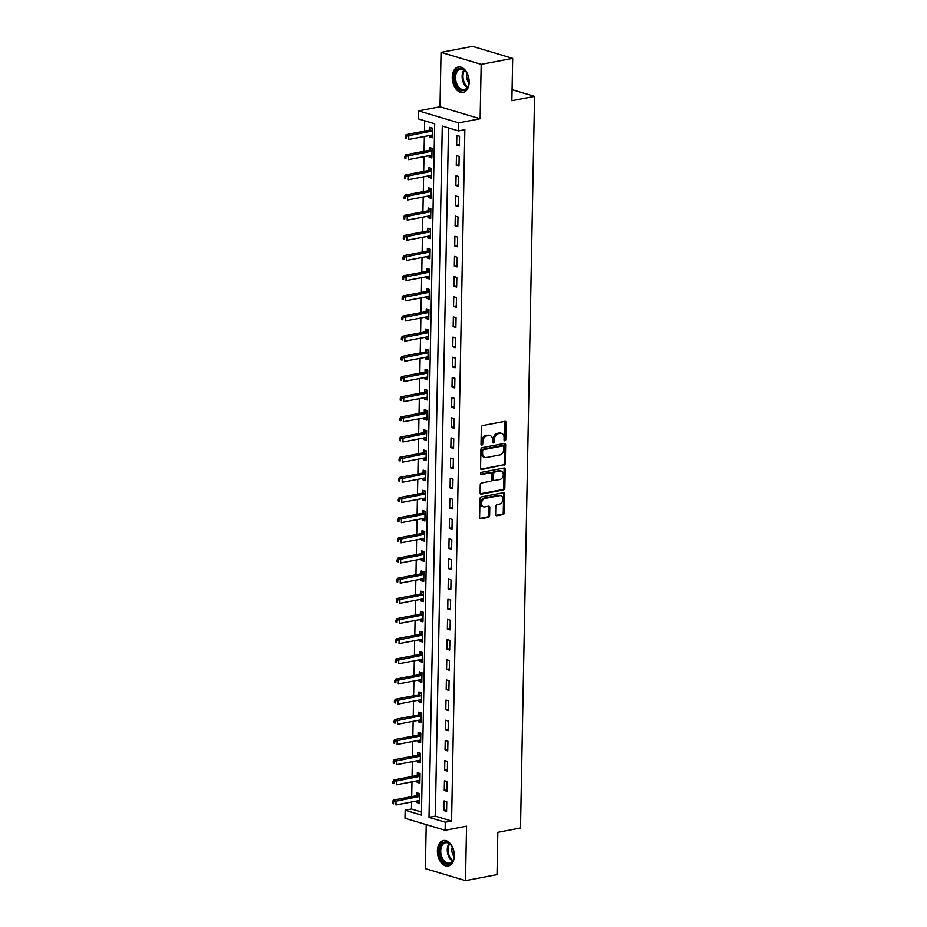 <?xml version="1.0" encoding="UTF-8"?>
<svg xmlns="http://www.w3.org/2000/svg" width="927" height="927" viewBox="0 0 927 927"><rect width="100%" height="100%" fill="white"/><g stroke="black" fill="none" stroke-linecap="round" stroke-linejoin="round"><path stroke-width="1.39" d="M504.867 440.788A1.147 0.834 106.7 0 0 505.76 439.514L506.084 422.689A1.634 1.194 106.7 0 0 504.879 421.333L482.608 425.574A1.634 1.194 106.7 0 0 481.345 427.382L481.02 444.207A1.147 0.834 106.7 0 0 482.747 443.882L482.793 441.704A5.226 3.824 106.7 0 1 486.849 435.887L488.703 435.539A5.226 3.824 106.7 0 1 490.105 435.597A5.226 3.824 106.7 0 1 492.561 439.85L492.527 442.028A1.147 0.834 106.7 0 0 494.253 441.692L494.3 439.525A5.226 3.824 106.7 0 1 498.355 433.697L500.209 433.349A5.226 3.824 106.7 0 1 501.611 433.407A5.226 3.824 106.7 0 1 504.068 437.66L504.033 439.838A1.147 0.834 106.7 0 0 504.867 440.788M504.114 440.325A1.147 0.834 106.7 0 0 504.67 439.189L504.995 422.364A1.634 1.194 106.7 0 0 504.705 421.368M481.101 444.693A1.147 0.834 106.7 0 0 481.669 443.558L481.704 441.379L482.793 441.704M492.608 442.503A1.147 0.834 106.7 0 0 493.176 441.368L493.21 439.201L494.3 439.525M454.311 855.806A12.966 8.25 -100.8 0 0 443.43 840.534A12.966 8.25 -100.8 0 0 437.393 850.743A12.966 8.25 -100.8 0 0 448.274 866.015A12.966 8.25 -100.8 0 0 454.311 855.806M469.166 82.248A12.966 8.25 -100.8 0 0 458.286 66.976A12.966 8.25 -100.8 0 0 452.249 77.184A12.966 8.25 -100.8 0 0 463.129 92.457A12.966 8.25 -100.8 0 0 469.166 82.248M495.632 514.369A1.634 1.194 106.7 0 0 496.837 515.713L503.083 514.531A1.634 1.194 106.7 0 0 504.358 512.712L504.717 494.021A1.634 1.194 106.7 0 0 503.512 492.677L481.24 496.907A1.634 1.194 106.7 0 0 479.977 498.726L479.618 517.417A1.634 1.194 106.7 0 0 480.823 518.761L488.367 517.324A1.634 1.194 106.7 0 0 489.63 515.505L489.792 507.509A1.634 1.194 106.7 0 0 488.575 506.165L484.844 506.872A4.368 3.198 106.7 0 1 483.674 506.826A4.368 3.198 106.7 0 1 481.681 502.492A4.368 3.198 106.7 0 1 485.006 498.402L499.665 495.621A4.368 3.198 106.7 0 1 500.835 495.667A4.368 3.198 106.7 0 1 502.816 500.001A4.368 3.198 106.7 0 1 499.502 504.091L497.057 504.555A1.634 1.194 106.7 0 0 495.783 506.374L495.632 514.369M445.284 822.203L445.122 830.268L404.995 818.274L405.157 810.21L421.426 815.076L434.693 123.789L418.425 118.923L418.587 110.858L458.703 122.851L458.552 130.927L442.283 126.06L429.016 817.347L445.284 822.203L451.576 821.009L464.856 129.722L458.552 130.927M512.677 58.355L481.183 64.334L441.055 52.341L472.55 46.35L512.677 58.355L511.866 100.695L534.555 96.385L520.499 828.008L497.822 832.319L497.011 874.659L465.505 880.65L466.548 826.2L445.122 830.268M441.055 52.341L440.001 106.779L480.128 118.783L481.183 64.334M480.128 118.783L458.703 122.851M504.033 465.284A1.634 1.194 106.7 0 0 505.296 463.465L505.655 444.775A1.634 1.194 106.7 0 0 504.45 443.43L482.191 447.66A1.634 1.194 106.7 0 0 480.916 449.479L480.557 468.158A1.634 1.194 106.7 0 0 481.762 469.514L502.944 464.96A1.634 1.194 106.7 0 0 504.218 463.141L504.578 444.45A1.634 1.194 106.7 0 0 504.276 443.465M505.18 469.398L504.821 488.089A1.634 1.194 106.7 0 1 503.558 489.908L481.298 494.137A1.634 1.194 106.7 0 1 480.093 492.782L480.244 484.786A1.634 1.194 106.7 0 1 481.507 482.967L490.534 481.252A1.634 1.194 106.7 0 0 491.808 479.433L491.913 474.137A1.634 1.194 106.7 0 0 490.696 472.782L481.298 474.566A1.147 0.834 106.7 0 1 481.345 472.353L503.975 468.054A1.634 1.194 106.7 0 1 505.18 469.398L504.103 469.074L503.743 487.764L504.821 488.089M426.223 824.624L425.377 868.645L465.505 880.65M448.529 127.926L435.319 816.142L451.576 821.009M456.837 135.435L456.652 145.122L459.363 145.933L459.549 136.246L456.837 135.435M456.455 155.609L456.269 165.284L458.981 166.095L459.166 156.42L456.455 155.609M456.061 175.771L455.875 185.446L458.587 186.257L458.772 176.582L456.061 175.771M455.678 195.933L455.493 205.62L458.205 206.431L458.39 196.744L455.678 195.933M455.284 216.107L455.099 225.782L457.811 226.594L457.996 216.918L455.284 216.107M454.902 236.269L454.717 245.945L457.428 246.756L457.614 237.08L454.902 236.269M454.508 256.431L454.323 266.119L457.034 266.93L457.22 257.243L454.508 256.431M454.126 276.605L453.94 286.281L456.652 287.092L456.837 277.416L454.126 276.605M453.743 296.767L453.558 306.443L456.269 307.254L456.455 297.579L453.743 296.767M453.349 316.93L453.164 326.617L455.875 327.428L456.061 317.741L453.349 316.93M452.967 337.104L452.782 346.779L455.493 347.59L455.678 337.903L452.967 337.104M452.573 357.266L452.388 366.941L455.099 367.752L455.284 358.077L452.573 357.266M452.191 377.428L452.005 387.104L454.717 387.915L454.902 378.239L452.191 377.428M451.808 397.59L451.623 407.277L454.334 408.089L454.52 398.401L451.808 397.59M451.414 417.764L451.229 427.44L453.94 428.251L454.126 418.575L451.414 417.764M451.032 437.926L450.846 447.602L453.558 448.413L453.743 438.738L451.032 437.926M450.638 458.089L450.452 467.776L453.164 468.587L453.349 458.9L450.638 458.089M450.255 478.262L450.07 487.938L452.782 488.749L452.967 479.074L450.255 478.262M449.862 498.425L449.676 508.1L452.388 508.911L452.573 499.236L449.862 498.425M449.479 518.587L449.294 528.274L452.005 529.085L452.191 519.398L449.479 518.587M449.097 538.761L448.911 548.436L451.623 549.247L451.808 539.572L449.097 538.761M448.703 558.923L448.517 568.599L451.229 569.41L451.414 559.734L448.703 558.923M448.32 579.085L448.135 588.772L450.846 589.584L451.032 579.896L448.32 579.085M447.926 599.259L447.741 608.935L450.452 609.746L450.638 600.07L447.926 599.259M447.544 619.421L447.359 629.097L450.07 629.908L450.255 620.233L447.544 619.421M447.162 639.584L446.976 649.259L449.688 650.07L449.873 640.395L447.162 639.584M446.768 659.746L446.582 669.433L449.294 670.244L449.479 660.557L446.768 659.746M446.385 679.92L446.2 689.595L448.911 690.406L449.097 680.731L446.385 679.92M445.991 700.082L445.806 709.758L448.517 710.569L448.703 700.893L445.991 700.082M445.609 720.244L445.423 729.931L448.135 730.743L448.32 721.055L445.609 720.244M445.227 740.418L445.03 750.094L447.741 750.905L447.926 741.229L445.227 740.418M444.833 760.58L444.647 770.256L447.359 771.067L447.544 761.391L444.833 760.58M444.45 780.743L444.265 790.43L446.976 791.241L447.162 781.554L444.45 780.743M444.056 800.916L443.871 810.592L446.582 811.403L446.768 801.728L444.056 800.916M424.67 120.788L424.473 131.147M424.369 136.501L424.079 151.31M423.975 156.675L423.697 171.472M423.593 176.837L423.315 191.646M423.21 196.999L422.921 211.808M422.816 217.173L422.538 231.97M422.434 237.335L422.144 252.132M422.04 257.497L421.762 272.306M421.658 277.671L421.368 292.469M421.275 297.834L420.985 312.631M420.881 317.996L420.603 332.805M420.499 338.17L420.209 352.967M420.105 358.332L419.827 373.129M419.722 378.494L419.433 393.303M419.328 398.668L419.05 413.465M418.946 418.83L418.668 433.627M418.564 438.992L418.274 453.801M418.17 459.155L417.892 473.964M417.787 479.329L417.498 494.126M417.393 499.491L417.115 514.288M417.011 519.653L416.721 534.462M416.629 539.827L416.339 554.624M416.235 559.989L415.956 574.786M415.852 580.151L415.563 594.96M415.458 600.325L415.18 615.122M415.076 620.487L414.786 635.285M414.682 640.65L414.404 655.459M414.299 660.824L414.021 675.621M413.917 680.986L413.627 695.783M413.523 701.148L413.245 715.957M413.141 721.31L412.851 736.119M412.747 741.484L412.469 756.281M412.364 761.646L412.075 776.444M411.982 781.809L411.692 796.617M411.588 801.982L411.449 809.004L421.484 812.006M429.572 135.516L429.537 137.011L432.249 137.822L432.434 128.146L429.722 127.335L429.676 129.954M429.178 155.69L429.155 157.173L431.866 157.984L432.052 148.308L429.34 147.497L429.282 150.116M428.795 175.852L428.761 177.347L431.472 178.158L431.658 168.471L428.946 167.66L428.9 170.29M428.401 196.014L428.378 197.509L431.09 198.32L431.275 188.644L428.564 187.833L428.517 190.452M428.019 216.176L427.984 217.671L430.696 218.482L430.881 208.807L428.181 207.996L428.123 210.614M427.637 236.35L427.602 237.845L430.313 238.656L430.499 228.969L427.787 228.158L427.741 230.788M427.243 256.512L427.22 258.007L429.931 258.818L430.116 249.131L427.405 248.332L427.347 250.95M426.86 276.675L426.826 278.17L429.537 278.981L429.722 269.305L427.011 268.494L426.965 271.113M426.466 296.849L426.443 298.332L429.155 299.143L429.34 289.467L426.629 288.656L426.582 291.287M426.084 317.011L426.049 318.506L428.761 319.317L428.946 309.63L426.235 308.818L426.188 311.449M425.69 337.173L425.667 338.668L428.378 339.479L428.564 329.803L425.852 328.992L425.806 331.611M425.308 357.347L425.284 358.83L427.996 359.641L428.181 349.966L425.47 349.155L425.412 351.785M424.925 377.509L424.89 379.004L427.602 379.815L427.787 370.128L425.076 369.317L425.029 371.947M424.531 397.671L424.508 399.166L427.22 399.977L427.405 390.302L424.693 389.491L424.636 392.109M424.149 417.845L424.114 419.328L426.826 420.14L427.011 410.464L424.299 409.653L424.253 412.272M423.755 438.007L423.732 439.502L426.443 440.313L426.629 430.626L423.917 429.815L423.871 432.445M423.372 458.17L423.338 459.665L426.049 460.476L426.246 450.8L423.535 449.989L423.477 452.608M422.99 478.332L422.955 479.827L425.667 480.638L425.852 470.962L423.141 470.151L423.094 472.77M422.596 498.506L422.573 500.001L425.284 500.812L425.47 491.125L422.758 490.313L422.7 492.944M422.214 518.668L422.179 520.163L424.89 520.974L425.076 511.298L422.364 510.487L422.318 513.106M421.82 538.83L421.797 540.325L424.508 541.136L424.693 531.461L421.982 530.65L421.936 533.268M421.437 559.004L421.403 560.499L424.114 561.298L424.299 551.623L421.588 550.812L421.542 553.442M421.043 579.166L421.02 580.661L423.732 581.472L423.917 571.785L421.206 570.974L421.159 573.604M420.661 599.329L420.638 600.823L423.349 601.635L423.535 591.959L420.823 591.148L420.765 593.767M420.279 619.503L420.244 620.986L422.955 621.797L423.141 612.121L420.429 611.31L420.383 613.941M419.885 639.665L419.861 641.16L422.573 641.971L422.758 632.284L420.047 631.472L419.989 634.103M419.502 659.827L419.467 661.322L422.179 662.133L422.364 652.457L419.653 651.646L419.607 654.265M419.108 680.001L419.085 681.484L421.797 682.295L421.982 672.62L419.271 671.808L419.224 674.427M418.726 700.163L418.703 701.658L421.403 702.469L421.6 692.782L418.888 691.971L418.83 694.601M418.344 720.325L418.309 721.82L421.02 722.631L421.206 712.956L418.494 712.145L418.448 714.763M417.95 740.499L417.926 741.982L420.638 742.794L420.823 733.118L418.112 732.307L418.054 734.926M417.567 760.661L417.532 762.156L420.244 762.967L420.429 753.28L417.718 752.469L417.671 755.099M417.173 780.824L417.15 782.318L419.861 783.13L420.047 773.454L417.335 772.643L417.289 775.262M416.791 800.986L416.756 802.481L419.467 803.292L419.653 793.616L416.941 792.805L416.895 795.424M534.555 96.385L512.075 89.664M411.449 809.004L405.157 810.21M440.001 106.779L418.587 110.858M435.319 816.142L429.016 817.347M429.537 137.011L432.272 136.489M429.155 157.173L431.889 156.651M428.761 177.347L431.495 176.825M428.378 197.509L431.113 196.987M427.984 217.671L430.731 217.15M427.602 237.845L430.337 237.324M427.22 258.007L429.954 257.486M426.826 278.17L429.56 277.648M426.443 298.332L429.178 297.822M426.049 318.506L428.795 317.984M425.667 338.668L428.401 338.146M425.284 358.83L428.019 358.32M424.89 379.004L427.625 378.483M424.508 399.166L427.243 398.645M424.114 419.328L426.86 418.807M423.732 439.502L426.466 438.981M423.338 459.665L426.084 459.143M422.955 479.827L425.69 479.305M422.573 500.001L425.308 499.479M422.179 520.163L424.914 519.641M421.797 540.325L424.531 539.804M421.403 560.499L424.149 559.978M421.02 580.661L423.755 580.14M420.638 600.823L423.372 600.302M420.244 620.986L422.979 620.476M419.861 641.16L422.596 640.638M419.467 661.322L422.214 660.8M419.085 681.484L421.82 680.963M418.703 701.658L421.437 701.136M418.309 721.82L421.043 721.299M417.926 741.982L420.661 741.461M417.532 762.156L420.267 761.635M417.15 782.318L419.885 781.797M416.756 802.481L419.502 801.959M456.652 145.122L459.386 144.6M456.269 165.284L459.004 164.763M455.875 185.446L458.61 184.936M455.493 205.62L458.228 205.099M455.099 225.782L457.834 225.261M454.717 245.945L457.451 245.423M454.323 266.119L457.069 265.597M453.94 286.281L456.675 285.759M453.558 306.443L456.293 305.922M453.164 326.617L455.899 326.095M452.782 346.779L455.516 346.258M452.388 366.941L455.134 366.42M452.005 387.104L454.74 386.594M451.623 407.277L454.357 406.756M451.229 427.44L453.963 426.918M450.846 447.602L453.581 447.092M450.452 467.776L453.187 467.254M450.07 487.938L452.805 487.417M449.676 508.1L452.422 507.579M449.294 528.274L452.028 527.753M448.911 548.436L451.646 547.915M448.517 568.599L451.252 568.077M448.135 588.772L450.87 588.251M447.741 608.935L450.487 608.413M447.359 629.097L450.093 628.576M446.976 649.259L449.711 648.749M446.582 669.433L449.317 668.912M446.2 689.595L448.935 689.074M445.806 709.758L448.541 709.248M445.423 729.931L448.158 729.41M445.03 750.094L447.776 749.572M444.647 770.256L447.382 769.734M444.265 790.43L446.999 789.908M443.871 810.592L446.605 810.071M501.611 433.407L500.522 433.083A5.226 3.824 106.7 0 0 499.12 433.025L500.209 433.349M493.21 439.201A5.226 3.824 106.7 0 1 497.266 433.373L499.12 433.025M490.105 435.597L489.016 435.273A5.226 3.824 106.7 0 0 487.625 435.215L488.703 435.539M481.704 441.379A5.226 3.824 106.7 0 1 485.76 435.563L487.625 435.215M480.846 469.155L502.944 464.96M503.894 446.849A1.147 0.834 106.7 0 0 503.048 445.899L483.5 449.618A1.147 0.834 106.7 0 0 482.619 450.893L482.573 453.187A5.226 3.824 106.7 0 0 485.03 457.44A5.226 3.824 106.7 0 0 486.432 457.498L499.792 454.96A5.226 3.824 106.7 0 0 503.848 449.143L503.894 446.849M502.538 445.748A1.147 0.834 106.7 0 0 501.959 445.574L503.048 445.899M485.03 457.44L483.952 457.115A5.226 3.824 106.7 0 1 481.484 452.863L481.53 450.568A1.147 0.834 106.7 0 1 482.422 449.294L501.959 445.574M480.383 493.778L502.48 489.583A1.634 1.194 106.7 0 0 503.743 487.764M491.136 472.805L490.059 472.48A1.634 1.194 106.7 0 0 489.618 472.457L480.568 474.184M499.908 479.479A4.368 3.198 106.7 0 0 503.234 475.389A4.368 3.198 106.7 0 0 501.24 471.055A4.368 3.198 106.7 0 0 500.07 471.009L494.902 471.982A1.634 1.194 106.7 0 0 493.639 473.801L493.535 479.108A1.634 1.194 106.7 0 0 494.74 480.453L499.908 479.479M501.24 471.055L500.151 470.731A4.368 3.198 106.7 0 0 498.981 470.684L500.07 471.009M494.311 480.441L493.222 480.116A1.634 1.194 106.7 0 1 492.457 478.784L492.55 473.477A1.634 1.194 106.7 0 1 493.824 471.658L498.981 470.684M504.103 469.074A1.634 1.194 106.7 0 0 503.813 468.089M500.835 495.667L499.746 495.342A4.368 3.198 106.7 0 0 498.575 495.296L499.665 495.621M483.674 506.826L482.585 506.501A4.368 3.198 106.7 0 1 480.592 502.167A4.368 3.198 106.7 0 1 483.917 498.077L498.575 495.296M479.908 518.402L487.278 516.999A1.634 1.194 106.7 0 0 488.552 515.18L488.703 507.185A1.634 1.194 106.7 0 0 488.413 506.188M495.922 515.354L502.005 514.207A1.634 1.194 106.7 0 0 503.268 512.388L503.628 493.697A1.634 1.194 106.7 0 0 503.338 492.712M432.318 128.111L429.514 130.07A1.669 1.217 -73.3 0 1 429.039 130.278L406.107 134.635L408.819 135.446L408.737 139.479L431.669 135.122A1.669 1.217 -73.3 0 1 432.144 135.145L432.295 135.203M432.388 130.765L432.225 130.881A1.669 1.217 -73.3 0 1 431.75 131.089L405.261 136.396L405.226 138.007L406.316 138.332L406.339 136.721M406.316 138.332L405.226 138.007M405.261 136.396L406.107 134.635M431.936 148.274L429.131 150.232A1.669 1.217 -73.3 0 1 428.656 150.441L405.713 154.797L408.425 155.609L408.355 159.641L431.287 155.284A1.669 1.217 -73.3 0 1 431.75 155.307L431.912 155.365M431.994 150.927L431.831 151.043A1.669 1.217 -73.3 0 1 431.368 151.252L404.867 156.559L404.844 158.181L405.922 158.505L405.956 156.883M405.922 158.505L404.844 158.181M404.867 156.559L405.713 154.797M431.542 168.436L428.737 170.394A1.669 1.217 -73.3 0 1 428.262 170.603L405.331 174.96L408.042 175.771L407.961 179.803L430.904 175.446A1.669 1.217 -73.3 0 1 431.368 175.481L431.53 175.527M431.611 171.101L431.449 171.205A1.669 1.217 -73.3 0 1 430.974 171.414L404.485 176.733L404.45 178.343L405.539 178.668L405.562 177.057M405.539 178.668L404.45 178.343M404.485 176.733L405.331 174.96M431.159 188.61L428.355 190.568A1.669 1.217 -73.3 0 1 427.88 190.777L404.948 195.133L407.66 195.945L407.579 199.977L430.51 195.62A1.669 1.217 -73.3 0 1 430.985 195.643L431.136 195.69M431.229 191.263L431.067 191.379A1.669 1.217 -73.3 0 1 430.591 191.588L404.091 196.895L404.068 198.505L405.145 198.83L405.18 197.219M405.145 198.83L404.068 198.505M404.091 196.895L404.948 195.133M430.777 208.772L427.961 210.73A1.669 1.217 -73.3 0 1 427.486 210.939L404.554 215.296L407.266 216.107L407.185 220.139L430.128 215.782A1.669 1.217 -73.3 0 1 430.591 215.806L430.754 215.864M430.835 211.426L430.673 211.541A1.669 1.217 -73.3 0 1 430.198 211.75L403.708 217.057L403.674 218.668L404.763 218.992L404.798 217.381M404.763 218.992L403.674 218.668M403.708 217.057L404.554 215.296M457.868 87.856A11.228 7.138 79.2 0 1 455.481 72.179A11.228 7.138 79.2 0 1 465.551 71.182A11.228 7.138 79.2 0 1 466.316 72.19A11.228 7.138 79.2 0 1 468.68 84.658A11.228 7.138 79.2 0 1 457.868 87.856M466.466 72.41A10.394 6.616 -100.8 0 0 465.899 71.68A10.394 6.616 -100.8 0 0 460.406 69.189A10.394 6.616 -100.8 0 0 455.62 76.35A10.394 6.616 -100.8 0 0 458.784 87.115A10.394 6.616 -100.8 0 0 464.276 89.606A10.394 6.616 -100.8 0 0 468.738 84.392M467.138 73.557A7.404 4.705 -100.8 0 0 468.946 83.071M459.224 66.883A12.885 8.204 -100.8 0 0 453.373 75.805A12.885 8.204 -100.8 0 0 457.301 89.096A12.885 8.204 -100.8 0 0 464.033 92.202M454.184 855.273A11.228 7.138 79.2 0 1 453.836 858.217A11.228 7.138 79.2 0 1 445.62 863.558A11.228 7.138 79.2 0 1 439.537 850.893A11.228 7.138 79.2 0 1 443.801 842.353A11.228 7.138 79.2 0 1 451.461 845.748A11.228 7.138 79.2 0 1 454.184 855.273M451.611 845.969A10.394 6.616 -100.8 0 0 445.551 842.747A10.394 6.616 -100.8 0 0 440.707 850.94A10.394 6.616 -100.8 0 0 449.433 863.176A10.394 6.616 -100.8 0 0 453.882 857.962M452.283 847.127A7.404 4.705 -100.8 0 0 451.866 849.769A7.404 4.705 -100.8 0 0 454.091 856.641M444.369 840.441A12.885 8.204 -100.8 0 0 438.448 850.569A12.885 8.204 -100.8 0 0 449.178 865.76M430.383 228.934L427.579 230.893A1.669 1.217 -73.3 0 1 427.104 231.101L404.172 235.458L406.883 236.269L406.802 240.302L429.734 235.945A1.669 1.217 -73.3 0 1 430.209 235.979L430.36 236.026M430.452 231.599L430.29 231.704A1.669 1.217 -73.3 0 1 429.815 231.912L403.326 237.231L403.291 238.842L404.369 239.166L404.404 237.555M404.369 239.166L403.291 238.842M403.326 237.231L404.172 235.458M430.001 249.108L427.185 251.066A1.669 1.217 -73.3 0 1 426.721 251.263L403.778 255.632L406.49 256.443L406.42 260.475L429.352 256.119A1.669 1.217 -73.3 0 1 429.815 256.142L429.977 256.188M430.058 251.762L429.896 251.877A1.669 1.217 -73.3 0 1 429.433 252.074L402.932 257.393L402.897 259.004L403.987 259.328L404.021 257.718M403.987 259.328L402.897 259.004M402.932 257.393L403.778 255.632M429.607 269.27L426.802 271.229A1.669 1.217 -73.3 0 1 426.327 271.437L403.396 275.794L406.107 276.605L406.026 280.638L428.969 276.281A1.669 1.217 -73.3 0 1 429.433 276.304L429.595 276.362M429.676 271.924L429.514 272.04A1.669 1.217 -73.3 0 1 429.039 272.248L402.55 277.555L402.515 279.166L403.604 279.49L403.627 277.88M403.604 279.49L402.515 279.166M402.55 277.555L403.396 275.794M429.224 289.433L426.42 291.391A1.669 1.217 -73.3 0 1 425.945 291.599L403.002 295.956L405.713 296.767L405.644 300.8L428.575 296.443A1.669 1.217 -73.3 0 1 429.05 296.478L429.201 296.524M429.282 292.098L429.131 292.202A1.669 1.217 -73.3 0 1 428.656 292.411L402.156 297.729L402.133 299.34L403.21 299.664L403.245 298.042M403.21 299.664L402.133 299.34M402.156 297.729L403.002 295.956M428.83 309.595L426.026 311.565A1.669 1.217 -73.3 0 1 425.551 311.762L402.619 316.13L405.331 316.941L405.25 320.974L428.193 316.605A1.669 1.217 -73.3 0 1 428.656 316.64L428.819 316.686M428.9 312.26L428.737 312.376A1.669 1.217 -73.3 0 1 428.262 312.573L401.773 317.891L401.739 319.502L402.828 319.827L402.851 318.216M402.828 319.827L401.739 319.502M401.773 317.891L402.619 316.13M428.448 329.769L425.644 331.727A1.669 1.217 -73.3 0 1 425.169 331.936L402.237 336.292L404.948 337.104L404.867 341.136L427.799 336.779A1.669 1.217 -73.3 0 1 428.274 336.802L428.425 336.86M428.517 332.422L428.355 332.538A1.669 1.217 -73.3 0 1 427.88 332.747L401.379 338.054L401.356 339.664L402.434 339.989L402.469 338.378M402.434 339.989L401.356 339.664M401.379 338.054L402.237 336.292M428.065 349.931L425.25 351.889A1.669 1.217 -73.3 0 1 424.786 352.098L401.843 356.455L404.554 357.266L404.485 361.298L427.417 356.941A1.669 1.217 -73.3 0 1 427.88 356.965L428.042 357.022M428.123 352.596L427.961 352.7A1.669 1.217 -73.3 0 1 427.498 352.909L400.997 358.216L400.962 359.838L402.051 360.163L402.086 358.54M402.051 360.163L400.962 359.838M400.997 358.216L401.843 356.455M427.671 370.093L424.867 372.063A1.669 1.217 -73.3 0 1 424.392 372.26L401.461 376.617L404.172 377.428L404.091 381.472L427.023 377.104A1.669 1.217 -73.3 0 1 427.498 377.138L427.648 377.185M427.741 372.758L427.579 372.874A1.669 1.217 -73.3 0 1 427.104 373.071L400.615 378.39L400.58 380L401.669 380.325L401.692 378.714M401.669 380.325L400.58 380M400.615 378.39L401.461 376.617M427.289 390.267L424.485 392.225A1.669 1.217 -73.3 0 1 424.01 392.434L401.067 396.791L403.778 397.602L403.708 401.634L426.64 397.277A1.669 1.217 -73.3 0 1 427.104 397.301L427.266 397.359M427.347 392.921L427.185 393.036A1.669 1.217 -73.3 0 1 426.721 393.245L400.221 398.552L400.197 400.163L401.275 400.487L401.31 398.877M401.275 400.487L400.197 400.163M400.221 398.552L401.067 396.791M426.895 410.429L424.091 412.388A1.669 1.217 -73.3 0 1 423.616 412.596L400.684 416.953L403.396 417.764L403.315 421.797L426.258 417.44A1.669 1.217 -73.3 0 1 426.721 417.463L426.883 417.521M426.965 413.083L426.802 413.199A1.669 1.217 -73.3 0 1 426.327 413.407L399.838 418.714L399.804 420.337L400.893 420.661L400.916 419.039M400.893 420.661L399.804 420.337M399.838 418.714L400.684 416.953M426.513 430.591L423.709 432.561A1.669 1.217 -73.3 0 1 423.233 432.758L400.302 437.115L403.013 437.926L402.932 441.959L425.864 437.602A1.669 1.217 -73.3 0 1 426.339 437.637L426.49 437.683M426.582 433.257L426.42 433.361A1.669 1.217 -73.3 0 1 425.945 433.569L399.444 438.888L399.421 440.499L400.499 440.823L400.534 439.213M400.499 440.823L399.421 440.499M399.444 438.888L400.302 437.115M426.13 450.765L423.315 452.724A1.669 1.217 -73.3 0 1 422.839 452.932L399.908 457.289L402.619 458.1L402.538 462.133L425.481 457.776A1.669 1.217 -73.3 0 1 425.945 457.799L426.107 457.845M426.188 453.419L426.026 453.535A1.669 1.217 -73.3 0 1 425.551 453.743L399.062 459.05L399.027 460.661L400.116 460.986L400.151 459.375M400.116 460.986L399.027 460.661M399.062 459.05L399.908 457.289M425.736 470.928L422.932 472.886A1.669 1.217 -73.3 0 1 422.457 473.094L399.525 477.451L402.237 478.262L402.156 482.295L425.087 477.938A1.669 1.217 -73.3 0 1 425.563 477.961L425.713 478.019M425.806 473.581L425.644 473.697A1.669 1.217 -73.3 0 1 425.169 473.906L398.68 479.213L398.645 480.835L399.722 481.159L399.757 479.537M399.722 481.159L398.645 480.835M398.68 479.213L399.525 477.451M425.354 491.09L422.538 493.048A1.669 1.217 -73.3 0 1 422.075 493.257L399.131 497.614L401.843 498.425L401.773 502.457L424.705 498.1A1.669 1.217 -73.3 0 1 425.169 498.135L425.331 498.181M425.412 493.755L425.25 493.859A1.669 1.217 -73.3 0 1 424.786 494.068L398.286 499.386L398.251 500.997L399.34 501.322L399.375 499.711M399.34 501.322L398.251 500.997M398.286 499.386L399.131 497.614M424.96 511.264L422.156 513.222A1.669 1.217 -73.3 0 1 421.681 513.431L398.749 517.787L401.461 518.599L401.379 522.631L424.323 518.274A1.669 1.217 -73.3 0 1 424.786 518.297L424.948 518.344M425.029 513.917L424.867 514.033A1.669 1.217 -73.3 0 1 424.392 514.23L397.903 519.549L397.868 521.159L398.958 521.484L398.981 519.873M398.958 521.484L397.868 521.159M397.903 519.549L398.749 517.787M424.578 531.426L421.773 533.384A1.669 1.217 -73.3 0 1 421.298 533.593L398.355 537.95L401.067 538.761L400.997 542.793L423.929 538.436A1.669 1.217 -73.3 0 1 424.404 538.46L424.554 538.517M424.647 534.079L424.485 534.195A1.669 1.217 -73.3 0 1 424.01 534.404L397.509 539.711L397.486 541.322L398.564 541.646L398.598 540.035M398.564 541.646L397.486 541.322M397.509 539.711L398.355 537.95M424.184 551.588L421.379 553.546A1.669 1.217 -73.3 0 1 420.904 553.755L397.973 558.112L400.684 558.923L400.603 562.956L423.546 558.599A1.669 1.217 -73.3 0 1 424.01 558.633L424.172 558.68M424.253 554.253L424.091 554.358A1.669 1.217 -73.3 0 1 423.616 554.566L397.127 559.885L397.092 561.495L398.181 561.82L398.204 560.209M398.181 561.82L397.092 561.495M397.127 559.885L397.973 558.112M423.801 571.75L420.997 573.72A1.669 1.217 -73.3 0 1 420.522 573.917L397.59 578.286L400.302 579.097L400.221 583.129L423.152 578.761A1.669 1.217 -73.3 0 1 423.627 578.796L423.778 578.842M423.871 574.416L423.709 574.531A1.669 1.217 -73.3 0 1 423.233 574.728L396.733 580.047L396.71 581.658L397.787 581.982L397.822 580.372M397.787 581.982L396.71 581.658M396.733 580.047L397.59 578.286M423.419 591.924L420.603 593.883A1.669 1.217 -73.3 0 1 420.14 594.091L397.196 598.448L399.908 599.259L399.838 603.292L422.77 598.935A1.669 1.217 -73.3 0 1 423.233 598.958L423.396 599.016M423.477 594.578L423.315 594.694A1.669 1.217 -73.3 0 1 422.851 594.902L396.35 600.209L396.316 601.82L397.405 602.144L397.44 600.534M397.405 602.144L396.316 601.82M396.35 600.209L397.196 598.448M423.025 612.087L420.221 614.045A1.669 1.217 -73.3 0 1 419.746 614.253L396.814 618.61L399.525 619.421L399.444 623.454L422.376 619.097A1.669 1.217 -73.3 0 1 422.851 619.12L423.002 619.178M423.094 614.752L422.932 614.856A1.669 1.217 -73.3 0 1 422.457 615.064L395.968 620.372L395.933 621.994L397.023 622.318L397.046 620.696M397.023 622.318L395.933 621.994M395.968 620.372L396.814 618.61M422.642 632.249L419.838 634.219A1.669 1.217 -73.3 0 1 419.363 634.416L396.42 638.773L399.131 639.584L399.062 643.628L421.994 639.259A1.669 1.217 -73.3 0 1 422.457 639.294L422.619 639.34M422.7 634.914L422.55 635.03A1.669 1.217 -73.3 0 1 422.075 635.227L395.574 640.545L395.551 642.156L396.629 642.481L396.663 640.87M396.629 642.481L395.551 642.156M395.574 640.545L396.42 638.773M422.248 652.423L419.444 654.381A1.669 1.217 -73.3 0 1 418.969 654.589L396.038 658.946L398.749 659.757L398.668 663.79L421.611 659.433A1.669 1.217 -73.3 0 1 422.075 659.456L422.237 659.514M422.318 655.076L422.156 655.192A1.669 1.217 -73.3 0 1 421.681 655.401L395.192 660.708L395.157 662.318L396.246 662.643L396.269 661.032M396.246 662.643L395.157 662.318M395.192 660.708L396.038 658.946M421.866 672.585L419.062 674.543A1.669 1.217 -73.3 0 1 418.587 674.752L395.655 679.109L398.367 679.92L398.286 683.952L421.217 679.595A1.669 1.217 -73.3 0 1 421.692 679.618L421.843 679.676M421.936 675.238L421.773 675.354A1.669 1.217 -73.3 0 1 421.298 675.563L394.798 680.87L394.775 682.492L395.852 682.817L395.887 681.194M395.852 682.817L394.775 682.492M394.798 680.87L395.655 679.109M421.484 692.747L418.668 694.717A1.669 1.217 -73.3 0 1 418.193 694.914L395.261 699.271L397.973 700.082L397.892 704.114L420.835 699.758A1.669 1.217 -73.3 0 1 421.298 699.792L421.461 699.839M421.542 695.412L421.379 695.517A1.669 1.217 -73.3 0 1 420.904 695.725L394.415 701.044L394.381 702.654L395.47 702.979L395.505 701.368M395.47 702.979L394.381 702.654M394.415 701.044L395.261 699.271M421.09 712.921L418.286 714.879A1.669 1.217 -73.3 0 1 417.81 715.088L394.879 719.445L397.59 720.256L397.509 724.288L420.441 719.931A1.669 1.217 -73.3 0 1 420.916 719.955L421.067 720.001M421.159 715.574L420.997 715.69A1.669 1.217 -73.3 0 1 420.522 715.899L394.033 721.206L393.998 722.817L395.076 723.141L395.111 721.53M395.076 723.141L393.998 722.817M394.033 721.206L394.879 719.445M420.707 733.083L417.892 735.041A1.669 1.217 -73.3 0 1 417.428 735.25L394.485 739.607L397.196 740.418L397.127 744.451L420.058 740.094A1.669 1.217 -73.3 0 1 420.522 740.117L420.684 740.175M420.765 735.737L420.603 735.853A1.669 1.217 -73.3 0 1 420.14 736.061L393.639 741.368L393.604 742.99L394.693 743.315L394.728 741.693M394.693 743.315L393.604 742.99M393.639 741.368L394.485 739.607M420.313 753.245L417.509 755.204A1.669 1.217 -73.3 0 1 417.034 755.412L394.102 759.769L396.814 760.58L396.733 764.613L419.676 760.256A1.669 1.217 -73.3 0 1 420.14 760.291L420.302 760.337M420.383 755.911L420.221 756.015A1.669 1.217 -73.3 0 1 419.746 756.223L393.257 761.542L393.222 763.153L394.311 763.477L394.334 761.867M394.311 763.477L393.222 763.153M393.257 761.542L394.102 759.769M419.931 773.419L417.127 775.378A1.669 1.217 -73.3 0 1 416.652 775.586L393.72 779.943L396.42 780.754L396.35 784.787L419.282 780.43A1.669 1.217 -73.3 0 1 419.757 780.453L419.908 780.499M420.001 776.073L419.838 776.189A1.669 1.217 -73.3 0 1 419.363 776.397L392.863 781.704L392.839 783.315L393.917 783.639L393.952 782.029M393.917 783.639L392.839 783.315M392.863 781.704L393.72 779.943M419.549 793.582L416.733 795.54A1.669 1.217 -73.3 0 1 416.258 795.748L393.326 800.105L396.038 800.916L395.956 804.949L418.9 800.592A1.669 1.217 -73.3 0 1 419.363 800.615L419.525 800.673M419.607 796.235L419.444 796.351A1.669 1.217 -73.3 0 1 418.969 796.56L392.48 801.867L392.445 803.477L393.535 803.802L393.558 802.191M393.535 803.802L392.445 803.477M392.48 801.867L393.326 800.105M504.67 439.189L505.76 439.514M481.669 443.558L482.747 443.882M493.176 441.368L494.253 441.692M497.266 433.373L498.355 433.697M485.76 435.563L486.849 435.887M504.995 422.364L506.084 422.689M480.951 469.271L481.762 469.514M504.578 444.45L505.655 444.775M504.218 463.141L505.296 463.465M482.422 449.294L483.5 449.618M481.53 450.568L482.619 450.893M481.484 452.863L482.573 453.187M502.48 489.583L503.558 489.908M480.476 493.894L481.298 494.137M489.618 472.457L490.696 472.782M493.824 471.658L494.902 471.982M492.55 473.477L493.639 473.801M492.457 478.784L493.535 479.108M483.917 498.077L485.006 498.402M488.703 507.185L489.792 507.509M488.552 515.18L489.63 515.505M487.278 516.999L488.367 517.324M480.012 518.517L480.823 518.761M503.628 493.697L504.717 494.021M503.268 512.388L504.358 512.712M502.005 514.207L503.083 514.531M496.026 515.47L496.837 515.713M429.514 130.07L432.225 130.881M429.039 130.278L431.75 131.089M429.131 150.232L431.831 151.043M428.656 150.441L431.368 151.252M428.737 170.394L431.449 171.205M428.262 170.603L430.974 171.414M428.355 190.568L431.067 191.379M427.88 190.777L430.591 191.588M427.961 210.73L430.673 211.541M427.486 210.939L430.198 211.75M467.301 87.59A10.394 6.616 79.2 0 1 465.354 85.875A10.394 6.616 79.2 0 1 463.952 69.965M464.554 70.382A10.046 6.396 -100.8 0 0 466.096 85.504A10.046 6.396 -100.8 0 0 467.706 86.987M452.446 861.148A10.394 6.616 79.2 0 1 447.277 849.688A10.394 6.616 79.2 0 1 449.097 843.524M449.699 843.941A10.046 6.396 -100.8 0 0 448.123 849.63A10.046 6.396 -100.8 0 0 452.851 860.546M427.579 230.893L430.29 231.704M427.104 231.101L429.815 231.912M427.185 251.066L429.896 251.877M426.721 251.263L429.433 252.074M426.802 271.229L429.514 272.04M426.327 271.437L429.039 272.248M426.42 291.391L429.131 292.202M425.945 291.599L428.656 292.411M426.026 311.565L428.737 312.376M425.551 311.762L428.262 312.573M425.644 331.727L428.355 332.538M425.169 331.936L427.88 332.747M425.25 351.889L427.961 352.7M424.786 352.098L427.498 352.909M424.867 372.063L427.579 372.874M424.392 372.26L427.104 373.071M424.485 392.225L427.185 393.036M424.01 392.434L426.721 393.245M424.091 412.388L426.802 413.199M423.616 412.596L426.327 413.407M423.709 432.561L426.42 433.361M423.233 432.758L425.945 433.569M423.315 452.724L426.026 453.535M422.839 452.932L425.551 453.743M422.932 472.886L425.644 473.697M422.457 473.094L425.169 473.906M422.538 493.048L425.25 493.859M422.075 493.257L424.786 494.068M422.156 513.222L424.867 514.033M421.681 513.431L424.392 514.23M421.773 533.384L424.485 534.195M421.298 533.593L424.01 534.404M421.379 553.546L424.091 554.358M420.904 553.755L423.616 554.566M420.997 573.72L423.709 574.531M420.522 573.917L423.233 574.728M420.603 593.883L423.315 594.694M420.14 594.091L422.851 594.902M420.221 614.045L422.932 614.856M419.746 614.253L422.457 615.064M419.838 634.219L422.55 635.03M419.363 634.416L422.075 635.227M419.444 654.381L422.156 655.192M418.969 654.589L421.681 655.401M419.062 674.543L421.773 675.354M418.587 674.752L421.298 675.563M418.668 694.717L421.379 695.517M418.193 694.914L420.904 695.725M418.286 714.879L420.997 715.69M417.81 715.088L420.522 715.899M417.892 735.041L420.603 735.853M417.428 735.25L420.14 736.061M417.509 755.204L420.221 756.015M417.034 755.412L419.746 756.223M417.127 775.378L419.838 776.189M416.652 775.586L419.363 776.397M416.733 795.54L419.444 796.351M416.258 795.748L418.969 796.56M502.272 445.597L503.349 445.922"/></g></svg>
